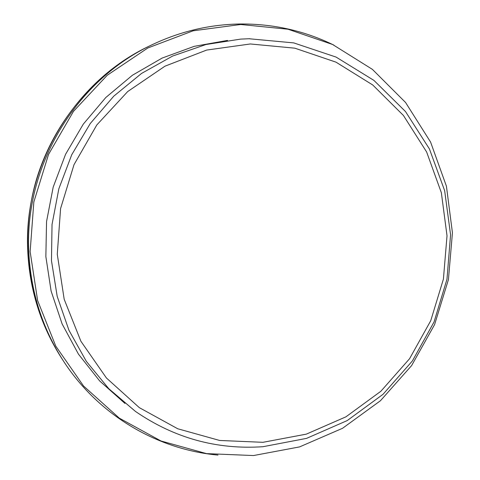 <?xml version="1.0" encoding="UTF-8"?>
<svg xmlns="http://www.w3.org/2000/svg" width="480" height="480" viewBox="0 0 480 480"><rect width="100%" height="100%" fill="white"/><g stroke="black" fill="none" stroke-linecap="round" stroke-linejoin="round"><path stroke-width="0.72" d="M250.35 43.968L206.604 50.082L164.976 66.18L127.692 91.56L96.798 124.968L74.01 164.67L60.588 208.56L57.27 254.256L64.194 299.298L80.91 341.274L106.434 378L139.302 407.634L177.72 428.76L219.636 440.46L262.92 442.314L306.288 434.148L345.924 416.832L380.88 391.254L409.578 358.698L430.734 320.724L443.412 279.114L447.018 235.782L441.36 192.732L426.63 151.98L403.434 115.47L372.762 84.996L335.988 62.148L294.822 48.174L250.35 43.968M124.95 403.434L99.642 380.922L78.462 354.156L62.1 323.898L51.108 291.048L45.858 256.59L46.548 221.586L53.184 187.14L65.562 154.308L83.292 124.128L105.804 97.512L132.372 75.276L162.156 58.062L194.208 46.344L227.55 40.41M452.436 232.8L446.43 186.228L430.59 142.086L405.564 102.48L372.408 69.378L332.592 44.49L287.97 29.214L240.696 24.498L193.158 30.798L147.846 47.97L107.196 75.282L73.464 111.384L48.54 154.404L33.828 202.02L30.138 251.64L37.62 300.558L55.788 346.146L83.544 386.004L119.286 418.134L161.028 441L206.544 453.618L253.488 455.55L299.556 446.91L342.54 428.292L380.46 400.722L411.606 365.592L434.598 324.6L448.422 279.642L452.436 232.8M249.006 38.742L240.606 39.114L205.998 44.514L172.626 56.052L141.552 73.428L113.784 96.156L90.252 123.54L71.736 154.74L58.854 188.748L52.032 224.466L51.48 260.736L57.198 296.394L68.958 330.288L86.34 361.362L108.738 388.656L135.402 411.378C174.204 438.072 216.726 449.85 262.974 446.706L306.558 438.372L347.208 420.582L383.04 394.308L412.434 360.888L434.064 321.918L446.976 279.234L450.57 234.804L444.654 190.68L429.42 148.926L405.498 111.546L373.908 80.388L336.066 57.072L293.748 42.9L249.012 38.742L240.618 39.114M249.936 38.724L249.048 38.742M150.042 45.732C95.352 72.066 52.626 122.826 35.676 182.184C19.044 241.644 28.878 307.254 61.692 358.326C40.842 325.698 29.514 289.668 27.708 250.242C23.544 165.336 74.574 80.808 150.042 45.732L152.424 44.592C180.264 31.422 209.298 24.564 239.52 24.012M217.986 455.082C156.45 449.52 97.686 414.408 63.126 360.54C42.06 327.57 30.612 291.162 28.782 251.31C24.576 165.486 76.164 80.034 152.424 44.592C180.276 31.416 209.328 24.552 239.574 24C272.892 23.658 304.32 30.69 333.864 45.102M61.692 358.326L63.126 360.54"/></g></svg>
